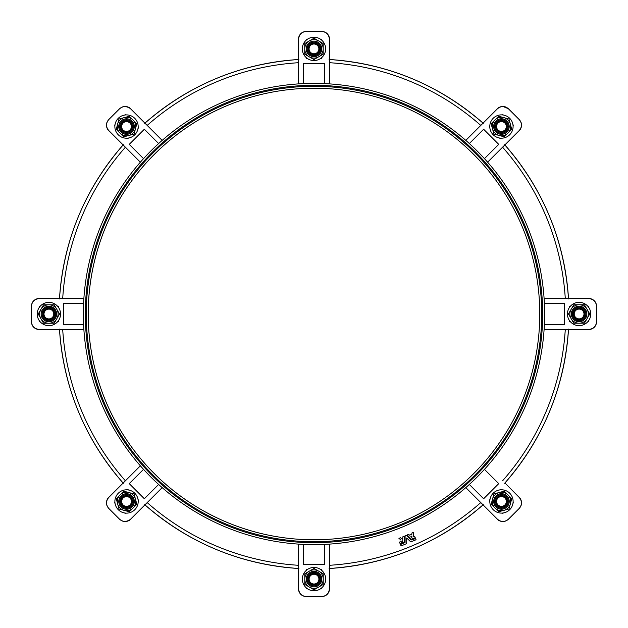 <?xml version="1.0" encoding="UTF-8"?>
<svg xmlns="http://www.w3.org/2000/svg" width="628" height="628" viewBox="0 0 628 628"><rect width="100%" height="100%" fill="white"/><g stroke="black" fill="none" stroke-linecap="round" stroke-linejoin="round"><path stroke-width="0.94" d="M314 539.782A225.782 225.782 0 0 1 88.226 314A225.782 225.782 0 0 0 314 539.782M314 88.218A225.782 225.782 0 0 0 88.226 314M88.21 314A225.782 225.782 0 0 0 313.992 539.782A225.782 225.782 0 0 0 539.774 314A225.782 225.782 0 0 0 313.992 88.218A225.782 225.782 0 0 0 88.21 314A225.782 225.782 0 0 1 313.992 88.218A225.782 225.782 0 0 1 539.774 314M579.102 319.809A5.825 5.825 0 0 0 584.927 313.984A5.825 5.825 0 0 0 579.102 308.152A5.825 5.825 0 0 0 573.278 313.984A5.825 5.825 0 0 0 579.102 319.809M579.448 321.74A7.772 7.772 0 0 1 571.339 314.322A7.772 7.772 0 0 1 578.757 306.221A7.772 7.772 0 0 1 586.858 313.639A7.772 7.772 0 0 1 579.448 321.74M579.401 320.775A6.798 6.798 0 0 1 572.312 314.283A6.798 6.798 0 0 1 578.796 307.186A6.798 6.798 0 0 1 585.893 313.678A6.798 6.798 0 0 1 579.401 320.775A6.798 6.798 0 0 1 572.312 314.283A6.798 6.798 0 0 1 578.796 307.186A6.798 6.798 0 0 0 572.312 314.283A6.798 6.798 0 0 0 579.401 320.775M579.102 325.634A11.649 11.649 0 0 0 590.752 313.984A11.649 11.649 0 0 0 579.102 302.327A11.649 11.649 0 0 0 567.445 313.984A11.649 11.649 0 0 0 579.102 325.634M125.168 521.593L129.533 520.251C126.008 522.26 122.727 521.947 119.658 519.317L119.571 519.223C123.237 522.19 126.895 522.19 130.561 519.223L162.181 487.626L130.616 519.348M469.344 484.463A230.633 230.633 0 0 0 484.455 469.359L498.742 483.639L483.631 498.75L469.344 484.463M83.351 314A230.633 230.633 0 0 0 313.992 544.633A230.633 230.633 0 0 0 544.625 314A230.633 230.633 0 0 0 313.992 83.367A230.633 230.633 0 0 0 83.351 314A230.633 230.633 0 0 0 313.992 544.633A230.633 230.633 0 0 0 544.625 314M416.066 539.703L415.391 538.267L411.159 539.962L406.489 535.299L405.115 535.81L405.068 542.49L400.468 544.445L401.088 545.952L406.701 543.581L406.701 538.008L410.775 541.893L416.011 539.774M400.389 541.046L399.565 542.49L400.232 543.895L401.669 543.298L402.721 540.755L402.831 542.694L404.416 542.16L404.354 536.131L402.831 536.814L402.705 539.334L400.476 537.772L398.929 538.377L401.072 540.064M415.21 537.639L414.637 536.249L413.538 536.493L413.42 532.371L411.952 532.976L411.85 534.255L409.605 535.189L408.632 534.357L407.164 534.962L411.301 539.256L415.155 537.709M48.882 308.191A5.825 5.825 0 0 0 43.049 314.016A5.825 5.825 0 0 0 48.882 319.848A5.825 5.825 0 0 0 54.707 314.016A5.825 5.825 0 0 0 48.882 308.191M48.882 302.366A11.649 11.649 0 0 0 37.225 314.016A11.649 11.649 0 0 0 48.882 325.673A11.649 11.649 0 0 0 60.531 314.016A11.649 11.649 0 0 0 48.882 302.366M48.576 307.225A6.798 6.798 0 0 1 55.672 313.717A6.798 6.798 0 0 1 49.18 320.814A6.798 6.798 0 0 1 42.092 314.322A6.798 6.798 0 0 1 48.576 307.225A6.798 6.798 0 0 0 42.092 314.322A6.798 6.798 0 0 0 49.18 320.814A6.798 6.798 0 0 1 42.092 314.322A6.798 6.798 0 0 1 48.576 307.225M48.537 306.26A7.772 7.772 0 0 1 56.638 313.678A7.772 7.772 0 0 1 49.227 321.779A7.772 7.772 0 0 1 41.118 314.361A7.772 7.772 0 0 1 48.537 306.26M308.183 579.11A5.825 5.825 0 0 0 314.008 584.935A5.825 5.825 0 0 0 319.833 579.11A5.825 5.825 0 0 0 314.008 573.285A5.825 5.825 0 0 0 308.183 579.11M302.358 579.11A11.649 11.649 0 0 0 314.008 590.767A11.649 11.649 0 0 0 325.665 579.11A11.649 11.649 0 0 0 314.008 567.461A11.649 11.649 0 0 0 302.358 579.11M306.464 587.989L306.464 588.577L307.218 588.577A11.649 11.649 0 0 0 320.806 588.577L321.512 588.577L321.512 588.02M307.218 579.409A6.798 6.798 0 0 1 313.71 572.32A6.798 6.798 0 0 1 320.798 578.812A6.798 6.798 0 0 1 314.314 585.9A6.798 6.798 0 0 1 307.218 579.409A6.798 6.798 0 0 1 313.71 572.32A6.798 6.798 0 0 1 320.798 578.812A6.798 6.798 0 0 1 314.314 585.9A6.798 6.798 0 0 1 307.218 579.409A6.798 6.798 0 0 0 314.314 585.9A6.798 6.798 0 0 0 320.798 578.812M306.252 579.456A7.772 7.772 0 0 1 313.662 571.347A7.772 7.772 0 0 1 321.772 578.765A7.772 7.772 0 0 1 314.353 586.874A7.772 7.772 0 0 1 306.252 579.456M319.801 48.89A5.825 5.825 0 0 0 313.969 43.065A5.825 5.825 0 0 0 308.144 48.89A5.825 5.825 0 0 0 313.969 54.715A5.825 5.825 0 0 0 319.801 48.89M325.626 48.89A11.649 11.649 0 0 0 313.969 37.233A11.649 11.649 0 0 0 302.319 48.89A11.649 11.649 0 0 0 313.969 60.539A11.649 11.649 0 0 0 325.626 48.89M320.759 48.592A6.798 6.798 0 0 1 314.275 55.68A6.798 6.798 0 0 1 307.178 49.188A6.798 6.798 0 0 1 313.67 42.1A6.798 6.798 0 0 1 320.759 48.592A6.798 6.798 0 0 1 314.275 55.68A6.798 6.798 0 0 1 307.178 49.188A6.798 6.798 0 0 1 313.67 42.1A6.798 6.798 0 0 1 320.759 48.592M321.732 48.544A7.772 7.772 0 0 1 314.314 56.653A7.772 7.772 0 0 1 306.213 49.235A7.772 7.772 0 0 1 313.623 41.126A7.772 7.772 0 0 1 321.732 48.544M122.421 497.352A5.825 5.825 0 0 0 122.421 505.595A5.825 5.825 0 0 0 130.663 505.595A5.825 5.825 0 0 0 130.663 497.352A5.825 5.825 0 0 0 122.421 497.352M118.299 493.231A11.649 11.649 0 0 0 118.299 509.716A11.649 11.649 0 0 0 134.785 509.716A11.649 11.649 0 0 0 134.785 493.231A11.649 11.649 0 0 0 118.299 493.231M121.526 496.889A6.798 6.798 0 0 1 131.134 496.458A6.798 6.798 0 0 1 131.558 506.066A6.798 6.798 0 0 1 121.958 506.49A6.798 6.798 0 0 1 121.526 496.889A6.798 6.798 0 0 0 121.958 506.49A6.798 6.798 0 0 0 131.558 506.066A6.798 6.798 0 0 1 121.958 506.49A6.798 6.798 0 0 1 121.526 496.889M120.812 496.23A7.772 7.772 0 0 1 131.786 495.743A7.772 7.772 0 0 1 132.273 506.718A7.772 7.772 0 0 1 121.298 507.204A7.772 7.772 0 0 1 120.812 496.23M497.345 505.571A5.825 5.825 0 0 0 505.587 505.571A5.825 5.825 0 0 0 505.587 497.329A5.825 5.825 0 0 0 497.345 497.329A5.825 5.825 0 0 0 497.345 505.571M493.223 509.685A11.649 11.649 0 0 0 509.708 509.685A11.649 11.649 0 0 0 509.708 493.208A11.649 11.649 0 0 0 493.223 493.208A11.649 11.649 0 0 0 493.223 509.685M496.874 506.466A6.798 6.798 0 0 1 496.45 496.858A6.798 6.798 0 0 1 506.05 496.434A6.798 6.798 0 0 1 506.482 506.035A6.798 6.798 0 0 1 496.874 506.466A6.798 6.798 0 0 0 506.482 506.035A6.798 6.798 0 0 0 506.05 496.434A6.798 6.798 0 0 1 506.482 506.035A6.798 6.798 0 0 1 496.874 506.466M496.222 507.181A7.772 7.772 0 0 1 495.735 496.206A7.772 7.772 0 0 1 506.71 495.712A7.772 7.772 0 0 1 507.196 506.694A7.772 7.772 0 0 1 496.222 507.181M505.556 130.648A5.825 5.825 0 0 0 505.556 122.405A5.825 5.825 0 0 0 497.321 122.405A5.825 5.825 0 0 0 497.321 130.648A5.825 5.825 0 0 0 505.556 130.648M509.677 134.769A11.649 11.649 0 0 0 509.677 118.284A11.649 11.649 0 0 0 493.2 118.284A11.649 11.649 0 0 0 493.2 134.769A11.649 11.649 0 0 0 509.677 134.769M506.451 131.111A6.798 6.798 0 0 1 496.85 131.542A6.798 6.798 0 0 1 496.426 121.934A6.798 6.798 0 0 1 506.027 121.51A6.798 6.798 0 0 1 506.451 131.111A6.798 6.798 0 0 0 506.027 121.51A6.798 6.798 0 0 0 496.426 121.934A6.798 6.798 0 0 1 506.027 121.51A6.798 6.798 0 0 1 506.451 131.111M507.173 131.77A7.772 7.772 0 0 1 496.191 132.257A7.772 7.772 0 0 1 495.704 121.282A7.772 7.772 0 0 1 506.678 120.796A7.772 7.772 0 0 1 507.173 131.77M130.632 122.429A5.825 5.825 0 0 0 122.397 122.429A5.825 5.825 0 0 0 122.397 130.671A5.825 5.825 0 0 0 130.632 130.671A5.825 5.825 0 0 0 130.632 122.429M134.753 118.315A11.649 11.649 0 0 0 118.276 118.315A11.649 11.649 0 0 0 118.276 134.792A11.649 11.649 0 0 0 134.753 134.792A11.649 11.649 0 0 0 134.753 118.315M131.103 121.534A6.798 6.798 0 0 1 131.527 131.142A6.798 6.798 0 0 1 121.926 131.566A6.798 6.798 0 0 1 121.502 121.965A6.798 6.798 0 0 1 131.103 121.534A6.798 6.798 0 0 0 121.502 121.965A6.798 6.798 0 0 0 121.926 131.566M131.762 120.819A7.772 7.772 0 0 1 132.249 131.794A7.772 7.772 0 0 1 121.275 132.288A7.772 7.772 0 0 1 120.78 121.306A7.772 7.772 0 0 1 131.762 120.819M589.229 329.527L544.115 329.41L590.273 329.402C594.19 328.342 596.294 325.799 596.6 321.764L596.6 306.236C596.294 302.201 594.19 299.658 590.296 298.598L590.296 298.598C594.174 299.658 596.278 302.201 596.584 306.236L596.584 321.764C596.278 325.799 594.174 328.342 590.273 329.402L589.252 329.527M588.813 329.41C593.499 328.915 596.09 326.325 596.584 321.638M596.584 306.362C596.09 301.675 593.499 299.085 588.813 298.59L589.252 298.473M589.229 298.473L544.107 298.567L588.813 298.59M544.382 303.316L564.58 303.316L564.58 324.684L544.382 324.684M570.224 321.528L569.635 321.528L569.635 320.775L569.651 321.528M569.651 306.472L569.651 307.163L569.635 306.472L570.185 306.472M588.012 306.472L588.569 306.472L588.569 307.186M588.569 320.775L588.569 321.528L587.981 321.528M329.527 588.632L329.543 589.237M329.417 544.123L329.551 568.489A254.952 254.952 0 0 0 482.948 504.936M306.221 596.592C302.194 596.286 299.65 594.182 298.59 590.289L298.583 588.821C299.077 593.507 301.668 596.098 306.354 596.592L321.779 596.592C325.806 596.286 328.35 594.182 329.41 590.289M306.488 569.643L306.488 570.216M306.488 588.004L306.488 588.577M465.795 487.626L498.467 520.251C501.992 522.26 505.273 521.947 508.342 519.317L519.215 508.421C522.174 504.755 522.182 501.097 519.215 497.431L504.943 482.963A254.952 254.952 0 0 0 568.489 329.535M489.848 500.5L489.432 500.084L489.966 499.558L489.455 500.084L489.856 500.485M502.424 513.06L502.832 513.469L502.408 513.06M519.325 508.327C521.954 505.265 522.268 501.976 520.259 498.475C522.253 501.976 521.939 505.265 519.301 508.327M568.489 298.465A254.952 254.952 0 0 0 504.936 145.029L519.348 130.608M499.566 138.027L500.084 138.545L499.543 138.027M519.309 130.655L487.611 162.173L520.243 129.525C522.268 126.024 521.954 122.735 519.325 119.673L508.342 108.683L502.832 106.407M502.832 114.532L502.447 114.916L502.824 114.524L503.326 115.026M519.215 130.569C522.182 126.903 522.174 123.245 519.215 119.579L519.301 119.673C521.939 122.735 522.253 126.024 520.243 129.525L519.615 130.357M298.449 59.519A254.952 254.952 0 0 0 145.029 123.064L130.616 108.652M115.01 124.682L114.532 125.168L114.908 125.537M130.349 108.393L130.561 108.777C126.895 105.81 123.237 105.81 119.571 108.777L119.658 108.683C122.727 106.053 126.008 105.739 129.517 107.749L125.168 106.407M482.948 123.064A254.952 254.952 0 0 0 329.527 59.519L329.527 39.368M329.417 83.877L329.41 37.711C328.35 33.818 325.806 31.714 321.779 31.408L306.354 31.408C301.668 31.902 299.077 34.493 298.583 39.179L298.59 37.711C299.65 33.818 302.194 31.714 306.221 31.408M306.488 39.423L306.488 39.956M306.488 57.823L306.488 58.357M329.41 37.711L329.543 38.763M39.172 329.41L37.704 329.402C33.81 328.342 31.706 325.799 31.4 321.764L31.4 321.638C31.895 326.325 34.485 328.915 39.172 329.41L83.869 329.41L38.771 329.527M39.431 306.472L39.431 307.202M39.431 320.837L39.431 321.528M130.561 519.223L145.037 504.943A254.952 254.952 0 0 0 298.449 568.481M114.932 502.439L114.532 502.832L115.042 503.342M124.674 512.974L125.168 513.469L124.65 512.974M127.484 489.864L127.9 489.448L127.508 489.864M119.995 133.073L116.227 129.313L117.601 124.163A9.224 9.224 0 0 1 124.124 117.64L129.274 116.266L133.042 120.027A9.224 9.224 0 0 0 124.124 117.64L118.982 119.022L117.601 124.163A9.224 9.224 0 0 0 128.905 135.46L123.755 136.841L119.995 133.073M136.802 123.794L133.042 120.027A9.224 9.224 0 0 1 128.905 135.46L134.047 134.086L136.802 123.794M494.911 120.003L498.679 116.235L503.829 117.617A9.224 9.224 0 0 1 510.352 124.14L511.726 129.282L507.958 133.05A9.224 9.224 0 0 0 510.352 124.14L508.97 118.99L503.829 117.617A9.224 9.224 0 0 0 492.525 128.913L491.151 123.771L494.911 120.003M504.198 136.818L507.958 133.05A9.224 9.224 0 0 1 492.525 128.913L493.906 134.054L504.198 136.818M507.989 494.927L511.757 498.687L510.376 503.837A9.224 9.224 0 0 1 503.852 510.36L498.71 511.734L494.942 507.974A9.224 9.224 0 0 0 503.852 510.36L509.002 508.978L510.376 503.837A9.224 9.224 0 0 0 499.079 492.54L504.221 491.159L507.989 494.927M491.175 504.205L494.942 507.974A9.224 9.224 0 0 1 499.079 492.54L493.93 493.914L491.175 504.205M133.065 507.997L129.297 511.765L124.156 510.383A9.224 9.224 0 0 1 117.632 503.86L116.251 498.718L120.019 494.95A9.224 9.224 0 0 0 117.632 503.86L119.014 509.01L124.156 510.383A9.224 9.224 0 0 0 135.452 499.087L136.833 504.229L133.065 507.997M123.787 491.182L120.019 494.95A9.224 9.224 0 0 1 135.452 499.087L134.078 493.946L123.787 491.182M304.745 48.89L304.745 43.56L309.361 40.899A9.224 9.224 0 0 1 318.584 40.899L323.192 43.56L323.192 48.89A9.224 9.224 0 0 0 318.584 40.899L313.969 38.237L309.361 40.899A9.224 9.224 0 0 0 309.361 56.881L304.745 54.212L304.745 48.89M323.192 54.212L323.192 48.89A9.224 9.224 0 0 1 309.361 56.881L313.969 59.542L323.192 54.212M323.232 579.11L323.232 584.44L318.624 587.101A9.224 9.224 0 0 1 309.4 587.101L304.784 584.44L304.784 579.11A9.224 9.224 0 0 0 309.4 587.101L314.008 589.763L318.624 587.101A9.224 9.224 0 0 0 318.624 571.119L323.232 573.788L323.232 579.11M304.784 573.788L304.784 579.11A9.224 9.224 0 0 1 318.624 571.119L314.008 568.458L304.784 573.788M48.882 323.247L43.552 323.247L40.891 318.632A9.224 9.224 0 0 1 40.891 309.408L43.552 304.792L48.882 304.792A9.224 9.224 0 0 0 40.891 309.408L38.23 314.016L40.891 318.632A9.224 9.224 0 0 0 56.865 318.632L54.204 323.247L48.882 323.247M54.204 304.792L48.882 304.792A9.224 9.224 0 0 1 56.865 318.632L59.534 314.016L54.204 304.792M411.764 537.419L410.822 536.32L411.764 537.419L411.905 535.99L411.905 537.356M410.822 536.32L411.905 535.99M411.905 533.054L413.538 532.45M409.605 535.189L410.194 534.946M407.14 535.095L411.301 539.256M401.033 540.001L400.609 539.703M402.948 542.773L402.831 542.325M402.085 541.163L401.669 541.783M401.551 542.482L401.708 543.189M412.039 541.422L410.861 541.909L409.99 541.101M406.701 543.581L401.088 545.952M400.421 544.555L405.068 542.49M406.489 535.299L407.423 536.234M411.246 539.986L415.61 538.581M497.329 519.317L497.423 519.223C501.081 522.19 504.747 522.19 508.413 519.223L508.319 519.317C505.257 521.947 501.968 522.26 498.467 520.251M513.076 502.439L513.469 502.832L512.966 503.342M500.076 489.448L500.469 489.84M503.358 512.943L502.824 513.476M519.215 508.421L508.413 519.223M497.423 519.223L465.811 487.618M329.527 39.179L329.402 39.179C328.907 34.493 326.317 31.902 321.63 31.408L321.756 31.408C325.783 31.714 328.334 33.818 329.386 37.711M306.464 39.98L306.464 39.423L307.178 39.423M307.178 58.357L306.464 58.357L306.464 57.8M321.512 57.768L321.512 58.357L320.767 58.357M320.767 39.423L321.512 39.423L321.512 40.011M306.354 31.408L321.63 31.408M303.308 83.61L303.308 63.404L324.676 63.404L324.676 83.61M329.402 39.179L329.402 83.877M298.449 39.179L298.559 83.877L298.583 39.179M497.423 108.777C501.081 105.81 504.747 105.81 508.413 108.777L508.319 108.683C505.257 106.053 501.968 105.739 498.467 107.749L465.811 140.382L497.329 108.683M500.492 138.136L500.076 138.553M512.935 124.634L513.469 125.168L513.052 125.584M508.413 108.777L519.215 119.579M469.344 143.537L483.631 129.25L498.742 144.362L484.455 158.641M108.762 130.569C105.802 126.903 105.802 123.245 108.77 119.579L108.675 119.673C106.046 122.735 105.732 126.024 107.741 129.525L140.358 162.189L108.675 130.655M114.908 125.561L114.516 125.168L115.018 124.658M138.129 127.5L138.545 127.916L138.011 128.442M125.153 114.524L125.569 114.94M108.77 119.579L119.571 108.777M143.529 158.641L129.242 144.362L144.346 129.25L158.633 143.537M130.648 108.683L162.181 140.374M130.561 108.777L162.165 140.382M128.41 138.05L127.9 138.553M38.748 298.473L37.704 298.598C33.81 299.658 31.706 302.201 31.4 306.236L31.4 306.362C31.895 301.675 34.485 299.085 39.172 298.59L83.869 298.59L38.748 298.473M39.964 321.528L39.415 321.528L39.415 320.814M58.349 320.814L58.349 321.528L57.792 321.528M57.76 306.472L58.349 306.472L58.349 307.225M39.415 307.225L39.415 306.472L39.996 306.472M31.4 321.638L31.4 306.362M83.603 324.684L63.397 324.684L63.397 303.316L83.603 303.316M108.385 497.643L107.741 498.475C105.732 501.976 106.046 505.265 108.675 508.327L108.77 508.421C105.802 504.755 105.802 501.097 108.762 497.431L140.374 465.827L108.385 497.643M125.545 513.084L125.153 513.476M138.042 499.582L138.545 500.084L138.152 500.477M115.042 503.366L114.516 502.832L114.924 502.416M119.571 519.223L108.77 508.421M158.633 484.463L144.346 498.75L129.242 483.639L143.529 469.359M127.9 489.448L128.434 489.973M329.386 590.289C328.334 594.182 325.783 596.286 321.756 596.592L321.63 596.592C326.317 596.098 328.907 593.507 329.402 588.821L329.527 588.821M320.806 569.643L321.512 569.643L321.512 570.2M306.464 570.232L306.464 569.643L307.218 569.643M321.63 596.592L306.354 596.592M324.676 544.39L324.676 564.596L303.308 564.596L303.308 544.39M298.449 588.821L298.559 544.123L298.583 588.821M329.402 544.123L329.402 588.821M579.102 304.753A9.224 9.224 0 0 1 587.094 318.592L584.425 323.208L579.102 323.208A9.224 9.224 0 0 1 571.111 309.369A9.224 9.224 0 0 1 579.102 304.753L584.425 304.753L587.094 309.369L589.755 313.984L587.094 318.592A9.224 9.224 0 0 1 579.102 323.208L573.772 323.208L568.45 313.984L573.772 304.753L579.102 304.753M86.264 314A227.721 227.721 0 0 0 313.992 541.721A227.721 227.721 0 0 0 541.713 314A227.721 227.721 0 0 0 313.992 86.279A227.721 227.721 0 0 0 86.264 314M579.361 319.801A5.825 5.825 0 0 1 573.278 314.236A5.825 5.825 0 0 1 578.843 308.16A5.825 5.825 0 0 1 584.919 313.725A5.825 5.825 0 0 1 579.361 319.801M85.298 314A228.694 228.694 0 0 0 313.992 542.694A228.694 228.694 0 0 0 542.686 314A228.694 228.694 0 0 0 313.992 85.306A228.694 228.694 0 0 0 85.298 314M48.623 308.199A5.825 5.825 0 0 1 54.699 313.764A5.825 5.825 0 0 1 49.141 319.84A5.825 5.825 0 0 1 43.057 314.275A5.825 5.825 0 0 1 48.623 308.199M308.191 579.369A5.825 5.825 0 0 1 313.749 573.293A5.825 5.825 0 0 1 319.833 578.851A5.825 5.825 0 0 1 314.267 584.935A5.825 5.825 0 0 1 308.191 579.369M319.793 48.631A5.825 5.825 0 0 1 314.228 54.707A5.825 5.825 0 0 1 308.152 49.149A5.825 5.825 0 0 1 313.71 43.065A5.825 5.825 0 0 1 319.793 48.631M122.24 497.541A5.825 5.825 0 0 1 130.475 497.18A5.825 5.825 0 0 1 130.844 505.407A5.825 5.825 0 0 1 122.609 505.775A5.825 5.825 0 0 1 122.24 497.541M497.533 505.744A5.825 5.825 0 0 1 497.164 497.517A5.825 5.825 0 0 1 505.399 497.148A5.825 5.825 0 0 1 505.768 505.383A5.825 5.825 0 0 1 497.533 505.744M505.736 130.459A5.825 5.825 0 0 1 497.502 130.82A5.825 5.825 0 0 1 497.14 122.593A5.825 5.825 0 0 1 505.367 122.224A5.825 5.825 0 0 1 505.736 130.459M130.451 122.256A5.825 5.825 0 0 1 130.812 130.483A5.825 5.825 0 0 1 122.586 130.852A5.825 5.825 0 0 1 122.217 122.617A5.825 5.825 0 0 1 130.451 122.256M401.198 553.582A254.952 254.952 0 0 0 482.956 504.943M482.956 123.057A254.952 254.952 0 0 0 401.182 74.41M123.057 130.012A4.891 4.891 0 0 1 123.057 123.096A4.891 4.891 0 0 1 129.972 123.096A4.891 4.891 0 0 1 129.972 130.012A4.891 4.891 0 0 1 123.057 130.012M497.98 123.064A4.891 4.891 0 0 1 504.896 123.064A4.891 4.891 0 0 1 504.896 129.98A4.891 4.891 0 0 1 497.98 129.98A4.891 4.891 0 0 1 497.98 123.064M504.92 497.988A4.891 4.891 0 0 1 504.92 504.904A4.891 4.891 0 0 1 498.004 504.904A4.891 4.891 0 0 1 498.004 497.988A4.891 4.891 0 0 1 504.92 497.988M130.004 504.936A4.891 4.891 0 0 1 123.088 504.936A4.891 4.891 0 0 1 123.088 498.02A4.891 4.891 0 0 1 130.004 498.02A4.891 4.891 0 0 1 130.004 504.936M309.078 48.89A4.891 4.891 0 0 1 313.969 43.999A4.891 4.891 0 0 1 318.859 48.89A4.891 4.891 0 0 1 313.969 53.78A4.891 4.891 0 0 1 309.078 48.89M318.898 579.11A4.891 4.891 0 0 1 314.008 584.001A4.891 4.891 0 0 1 309.117 579.11A4.891 4.891 0 0 1 314.008 574.22A4.891 4.891 0 0 1 318.898 579.11M48.882 318.906A4.891 4.891 0 0 1 43.991 314.016A4.891 4.891 0 0 1 48.882 309.125A4.891 4.891 0 0 1 53.773 314.016A4.891 4.891 0 0 1 48.882 318.906M502.667 480.703A251.765 251.765 0 0 0 565.279 329.535M568.473 329.535A254.952 254.952 0 0 1 504.92 482.956M565.279 298.465A251.765 251.765 0 0 0 502.667 147.297M504.92 145.044A254.952 254.952 0 0 1 568.473 298.465M480.687 125.325A251.765 251.765 0 0 0 329.527 62.714M298.449 62.714A251.765 251.765 0 0 0 147.29 125.325M125.317 147.297A251.765 251.765 0 0 0 62.706 298.465M59.511 298.465A254.952 254.952 0 0 1 123.057 145.044M62.706 329.535A251.765 251.765 0 0 0 125.317 480.703M123.057 482.956A254.952 254.952 0 0 1 59.511 329.535M147.29 502.675A251.765 251.765 0 0 0 298.449 565.286M329.527 565.286A251.765 251.765 0 0 0 480.687 502.675M579.102 309.094A4.891 4.891 0 0 1 583.993 313.984A4.891 4.891 0 0 1 579.102 318.875A4.891 4.891 0 0 1 574.212 313.984A4.891 4.891 0 0 1 579.102 309.094M483.293 504.653C439.058 543.212 387.664 564.501 329.119 568.513C387.649 564.501 439.035 543.212 483.277 504.653M568.521 329.111C564.509 387.657 543.22 439.05 504.661 483.285M504.661 144.715C543.22 188.95 564.509 240.343 568.521 298.889M329.119 59.487C387.664 63.499 439.058 84.788 483.293 123.347C439.035 84.788 387.649 63.499 329.103 59.487M504.645 483.285C543.204 439.05 564.486 387.657 568.505 329.111M568.505 298.889C564.486 240.343 543.204 188.95 504.645 144.715M298.881 59.487C240.336 63.499 188.942 84.788 144.707 123.347M123.339 144.715C84.78 188.95 63.491 240.343 59.479 298.889M59.479 329.111C63.491 387.657 84.78 439.05 123.339 483.285M144.707 504.653C188.942 543.212 240.336 564.501 298.881 568.513"/></g></svg>
